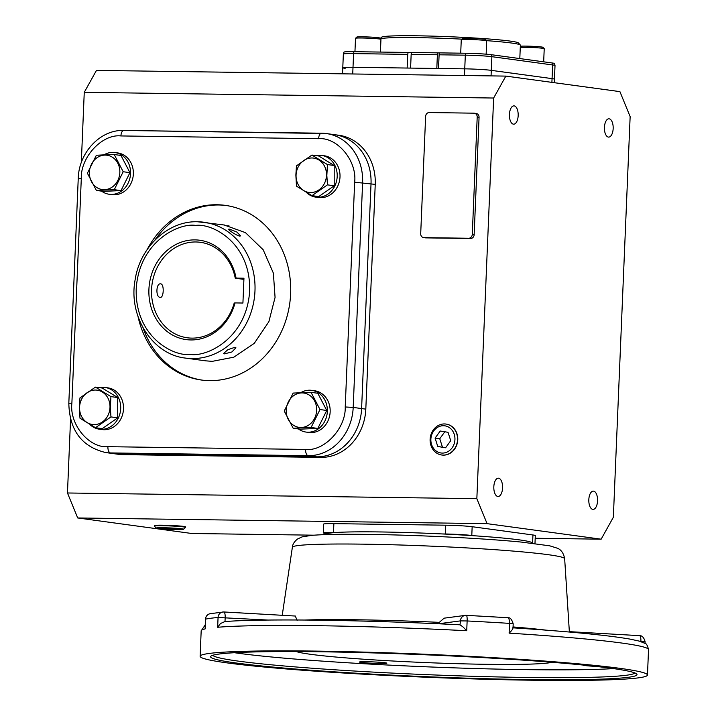 <?xml version="1.0" encoding="UTF-8"?>
<svg xmlns="http://www.w3.org/2000/svg" width="716" height="716" viewBox="0 0 716 716"><rect width="100%" height="100%" fill="white"/><g stroke="black" fill="none" stroke-linecap="round" stroke-linejoin="round"><path stroke-width="1.07" d="M519.807 58.569L520.371 45.162A70.508 3.607 -177.6 0 0 520.29 44.974A70.508 3.607 -177.6 0 0 486.558 40.651M461.927 39.147A70.508 3.607 -177.6 0 0 416.265 37.626A70.508 3.607 -177.6 0 0 380.375 38.727M520.29 44.974L518.411 42.942A68.557 3.508 -177.6 0 0 417.276 35.8A68.557 3.508 -177.6 0 0 381.61 37.205L380.187 38.512M439.105 54.801L439.302 52.877L465.651 53.244L465.319 55.168L439.105 54.801L438.532 68.485L464.747 68.843A19.583 1.002 2.4 0 1 491.283 70.356L552.063 78.626A19.583 1.002 2.4 0 1 554.444 79.207A19.583 1.002 -177.6 0 0 552.063 78.626L551.902 82.376M411.163 54.416L410.59 68.092L436.814 68.459L437.387 54.774L411.163 54.416L411.44 52.492L437.852 52.859L437.387 54.774M345.157 68.324A19.583 1.002 2.4 0 1 342.785 67.743A19.583 1.002 2.4 0 1 353.006 67.295L407.153 68.047L407.726 54.362L353.579 53.611L353.91 51.695L408.12 52.447L407.726 54.362M439.302 52.984L437.852 52.859M343.358 54.067A19.583 1.002 2.4 0 1 353.579 53.611L353.006 67.295A19.583 1.002 -177.6 0 0 342.785 67.743L343.358 54.067L343.975 52.107A19.064 0.976 2.4 0 1 353.91 51.695M408.12 52.447L411.431 52.537M465.651 53.244A19.064 0.976 2.4 0 1 491.48 54.72L552.26 62.99A19.064 0.976 2.4 0 1 554.56 63.527L555.016 65.532A19.583 1.002 2.4 0 0 552.636 64.95L552.063 78.626L491.283 70.356A19.583 1.002 -177.6 0 0 464.747 68.843L464.469 75.529M300.711 427.488A17.327 15.179 -82.2 0 0 316.642 410.411A17.327 15.179 -82.2 0 0 302.161 392.914A17.327 15.179 -82.2 0 0 286.23 409.982A17.327 15.179 -82.2 0 0 300.711 427.488M300.765 427.819L311.075 427.497L319.998 409.543L311.03 392.341L293.148 393.084L284.225 411.038L293.184 428.24L300.765 427.819M293.184 428.24L299.941 429.161L317.832 428.419L326.756 410.465L317.788 393.254L311.03 392.341M319.998 409.543L326.756 410.465M311.075 427.497L317.832 428.419M306.027 432.07L308.829 432.455A21.059 18.455 -82.2 0 0 330.157 411.843A21.059 18.455 -82.2 0 0 314.512 390.73L311.702 390.345A21.059 18.455 97.8 0 1 327.346 411.467A21.059 18.455 97.8 0 1 306.027 432.07A21.059 18.455 97.8 0 1 298.411 428.947M300.765 392.654A21.059 18.455 97.8 0 1 311.702 390.345M444.466 423.944A15.609 13.685 97.8 0 1 446.659 424.176A15.609 13.685 97.8 0 1 457.426 440.966A15.609 13.685 97.8 0 1 443.159 455.099A15.609 13.685 97.8 0 1 442.452 455.072A15.609 13.685 97.8 0 1 430.137 438.926A15.609 13.685 97.8 0 1 444.466 423.944M443.481 425.716A13.711 12.011 97.8 0 1 454.937 439.57A13.711 12.011 97.8 0 1 442.336 453.085A13.711 12.011 97.8 0 1 430.871 439.23A13.711 12.011 97.8 0 1 443.481 425.716M450.731 440.689L448.037 432.303L440.215 431.023L435.086 438.12L437.771 446.498L445.603 447.777L450.731 440.689M437.771 446.498L445.683 447.661M435.086 438.12L439.758 438.756L442.452 447.133M444.806 431.775L439.758 438.756M156.195 528.095L154.379 526.117A15.609 0.797 2.4 0 1 154.361 526.081A15.609 0.797 2.4 0 1 162.505 525.714A15.609 0.797 2.4 0 1 183.663 526.922A15.609 0.797 2.4 0 1 185.551 527.388A15.609 0.797 2.4 0 1 185.534 527.423L183.556 529.24A13.711 0.698 2.4 0 1 172.896 529.437A13.711 0.698 2.4 0 1 157.842 528.462A13.711 0.698 2.4 0 1 156.195 528.095A13.711 0.698 2.4 0 1 166.175 527.799A13.711 0.698 2.4 0 1 181.909 528.793A13.711 0.698 2.4 0 1 183.556 529.24M178.311 528.82L161.44 528.444L178.311 528.82M176.906 529.213L176.933 528.703M168.475 529.026L168.511 528.166M520.326 46.272A11.456 0.591 -177.6 0 1 529.822 46.209A11.456 0.591 -177.6 0 1 541.618 46.996A11.456 0.591 -177.6 0 1 542.997 47.31L544.214 48.625A12.727 0.653 -177.6 0 0 544.214 48.625A12.727 0.653 -177.6 0 0 542.683 48.285A12.727 0.653 -177.6 0 0 531.451 47.471A12.727 0.653 -177.6 0 0 520.281 47.354M99.372 429.197L102.173 429.582A21.059 18.455 -82.2 0 0 104.133 429.725A21.059 18.455 -82.2 0 0 123.421 410.089A21.059 18.455 -82.2 0 0 107.856 387.848L105.046 387.472A21.059 18.455 97.8 0 1 120.619 409.704A21.059 18.455 97.8 0 1 101.332 429.34A21.059 18.455 97.8 0 1 99.372 429.197A21.059 18.455 97.8 0 1 90.01 424.615M99.506 387.669A21.059 18.455 97.8 0 1 103.095 387.32A21.059 18.455 97.8 0 1 105.046 387.472M109.217 194.269L112.018 194.645A21.059 18.455 -82.2 0 0 133.346 174.042A21.059 18.455 -82.2 0 0 117.701 152.92L114.9 152.535A21.059 18.455 97.8 0 1 130.536 173.657A21.059 18.455 97.8 0 1 109.217 194.269A21.059 18.455 97.8 0 1 101.6 191.145M103.954 154.853A21.059 18.455 97.8 0 1 114.9 152.535M315.872 197.142L318.683 197.518A21.059 18.455 -82.2 0 0 320.634 197.67A21.059 18.455 -82.2 0 0 339.93 178.033A21.059 18.455 -82.2 0 0 324.357 155.793L321.556 155.417A21.059 18.455 97.8 0 1 337.12 177.649A21.059 18.455 97.8 0 1 317.832 197.285A21.059 18.455 97.8 0 1 315.872 197.142A21.059 18.455 97.8 0 1 306.52 192.55M316.007 155.614A21.059 18.455 97.8 0 1 319.596 155.265A21.059 18.455 97.8 0 1 321.556 155.417M79.574 407.109A17.327 15.179 -82.2 0 0 94.056 424.606A17.327 15.179 -82.2 0 0 109.987 407.529A17.327 15.179 -82.2 0 0 95.505 390.032A17.327 15.179 -82.2 0 0 79.574 407.109M79.36 407.118L79.977 418.207L95.479 427.712L110.953 416.918L110.345 407.547L110.926 396.619L95.425 387.114L79.95 397.908L79.36 407.118M95.479 427.712L102.236 428.633L117.71 417.84L117.692 397.541L102.191 388.036L95.425 387.114M110.926 396.619L117.692 397.541M110.953 416.918L117.71 417.84M105.35 155.104A17.327 15.179 -82.2 0 0 89.419 172.18A17.327 15.179 -82.2 0 0 103.901 189.677A17.327 15.179 -82.2 0 0 119.832 172.601A17.327 15.179 -82.2 0 0 105.35 155.104M105.431 154.79L96.338 155.274L87.415 173.227L96.374 190.429L114.265 189.686L123.188 171.733L114.22 154.531L105.431 154.79M96.374 190.429L103.131 191.351L121.022 190.608L129.945 172.654L120.977 155.453L114.22 154.531M129.945 172.654L123.188 171.733M114.265 189.686L121.022 190.608M326.487 175.474A17.327 15.179 -82.2 0 0 312.006 157.976A17.327 15.179 -82.2 0 0 296.075 175.053A17.327 15.179 -82.2 0 0 310.556 192.55A17.327 15.179 -82.2 0 0 326.487 175.474M326.845 175.492L327.436 164.564L311.934 155.059L296.451 165.852L295.86 175.062L296.478 186.151L311.979 195.656L327.454 184.862L326.845 175.492M311.979 195.656L318.736 196.578L334.211 185.784L334.193 165.486L318.692 155.981L311.934 155.059M327.436 164.564L334.193 165.486M327.454 184.862L334.211 185.784M380.42 52.062L380.948 39.362A12.727 0.653 -177.6 0 0 380.93 39.326A12.727 0.653 -177.6 0 0 379.399 38.986A12.727 0.653 -177.6 0 0 365.429 38.073A12.727 0.653 -177.6 0 0 355.53 38.261A12.727 0.653 -177.6 0 0 355.512 38.297L354.948 51.704M380.93 39.326L379.713 38.011A11.456 0.591 -177.6 0 0 378.343 37.697A11.456 0.591 -177.6 0 0 365.76 36.883A11.456 0.591 -177.6 0 0 356.854 37.053L355.53 38.261M461.283 39.738L462.608 38.521A11.456 0.591 -177.6 0 1 468.568 38.288A11.456 0.591 -177.6 0 1 485.475 39.478L486.692 40.803A12.727 0.653 -177.6 0 0 486.692 40.803A12.727 0.653 -177.6 0 0 467.915 39.47A12.727 0.653 -177.6 0 0 461.283 39.738A12.727 0.653 -177.6 0 0 461.265 39.765L460.71 53.181M185.56 526.904A15.609 0.797 -177.6 0 0 185.578 526.869A15.609 0.797 -177.6 0 0 183.681 526.403A15.609 0.797 -177.6 0 0 166.148 525.284A15.609 0.797 -177.6 0 0 154.379 525.562A15.609 0.797 -177.6 0 0 154.396 525.598M441.835 455.009A15.609 13.685 -82.2 0 0 441.96 455.027A15.609 13.685 -82.2 0 0 443.41 455.134A15.609 13.685 -82.2 0 0 457.712 440.573A15.609 13.685 -82.2 0 0 446.166 424.087A15.609 13.685 -82.2 0 0 446.041 424.069M509.434 114.435A9.156 4.386 -89.2 0 1 513.927 105.87A9.156 4.386 -89.2 0 1 518.169 115.616A9.156 4.386 -89.2 0 1 513.676 124.181A9.156 4.386 -89.2 0 1 509.434 114.435M604.429 127.359A9.156 4.386 -89.2 0 1 608.922 118.802A9.156 4.386 -89.2 0 1 613.165 128.549A9.156 4.386 -89.2 0 1 608.672 137.105A9.156 4.386 -89.2 0 1 604.429 127.359M588.821 499.67A9.156 4.386 -89.2 0 1 593.313 491.113A9.156 4.386 -89.2 0 1 597.556 500.86A9.156 4.386 -89.2 0 1 593.063 509.416A9.156 4.386 -89.2 0 1 588.821 499.67M493.825 486.737A9.156 4.386 -89.2 0 1 498.327 478.181A9.156 4.386 -89.2 0 1 502.569 487.927A9.156 4.386 -89.2 0 1 498.067 496.492A9.156 4.386 -89.2 0 1 493.825 486.737M613.352 517.256L630.143 116.61L619.913 91.63L505.845 76.102L493.637 98.029L476.847 498.676L487.086 523.656L601.154 539.184L613.352 517.256M476.847 498.676L67.465 492.984L77.704 517.963L191.772 533.492L313.885 535.183M535.201 538.262L601.154 539.184M77.704 517.963L487.086 523.656M534.977 543.56L535.308 535.559A19.583 1.002 -177.6 0 0 532.937 534.977L472.157 526.707A19.583 1.002 -177.6 0 0 445.62 525.195L333.871 523.638A19.583 1.002 -177.6 0 0 323.659 524.094L323.283 532.892A19.583 1.002 2.4 0 1 333.504 532.435L336.395 532.471M493.637 98.029L84.255 92.337L81.311 162.586M70.553 419.334L67.465 492.984M365.813 409.14L361.607 408.567A48.965 42.906 97.8 0 1 316.579 456.826L308.166 455.68A5.88 2.81 -89.2 0 1 305.607 449.433L107.901 446.686C89.106 448.35 69.3 424.409 71.886 403.162L81.302 178.409C80.505 157.108 102.299 133.758 120.923 135.942L318.629 138.689A5.88 2.81 -89.2 0 1 321.52 133.194A5.88 2.81 -89.2 0 1 321.681 133.203A48.965 42.906 97.8 0 1 326.236 133.543L334.649 134.689A48.965 42.906 97.8 0 1 371.022 183.806L361.607 408.567L371.022 183.806A48.965 42.906 97.8 0 0 334.649 134.689L338.856 135.261A48.965 42.906 97.8 0 1 375.238 184.379L365.813 409.14A48.965 42.906 97.8 0 1 320.786 457.399L123.08 454.651A48.965 42.906 97.8 0 1 118.525 454.311L105.905 452.593A48.965 42.906 97.8 0 0 110.461 452.933L118.874 454.078A48.965 42.906 97.8 0 1 114.318 453.738A48.965 42.906 97.8 0 0 118.874 454.078L316.579 456.826L118.874 454.078L123.08 454.651M475.791 113.423A3.92 3.437 97.8 0 1 476.158 113.45A3.92 3.437 97.8 0 1 479.067 117.379L474.153 234.642A3.92 3.437 97.8 0 1 470.546 238.509L425.85 237.882A3.92 3.437 97.8 0 1 425.483 237.855L423.621 237.605A3.92 3.437 97.8 0 1 420.704 233.676L425.626 116.413A3.92 3.437 97.8 0 1 429.224 112.546L473.92 113.173A3.92 3.437 97.8 0 1 474.287 113.2A3.92 3.437 97.8 0 1 477.196 117.129L472.283 234.392A3.92 3.437 97.8 0 1 468.676 238.249L423.979 237.631A3.92 3.437 97.8 0 1 423.621 237.605M505.845 76.102L96.463 70.41L84.255 92.337M327.23 533.68L325.664 533.465A19.583 1.002 2.4 0 1 323.283 532.892M442.363 533.948L445.254 533.993A19.583 1.002 2.4 0 1 471.79 535.505L473.365 535.711M352.72 73.972L353.006 67.295L464.747 68.843L465.319 55.168A19.583 1.002 2.4 0 1 491.865 56.68L552.636 64.95A3.92 3.437 97.8 0 0 552.26 62.99M227.357 225.809A68.557 60.072 97.8 0 1 229.031 225.862M229.684 229.21L236.826 232.02L240.639 235.877L239.69 236.101C236.011 235.439 225.388 228.118 229.684 229.21L228.807 229.326M235.036 347.251L235.913 347.761L231.939 351.95L224.466 353.865L223.634 353.444L227.813 349.721L235.036 347.251M160.688 283.858C164.42 284.001 163.821 298.33 160.124 297.364C155.488 297.203 156.079 282.874 160.688 283.858L160.5 283.84M235.045 302.922L242.921 303.029L243.959 278.211L236.083 278.103A50.138 43.936 -82.2 0 0 195.029 239.887A50.138 43.936 -82.2 0 0 148.919 289.309A50.138 43.936 -82.2 0 0 190.832 339.948A50.138 43.936 -82.2 0 0 235.045 302.922L234.204 303.029A48.187 42.226 97.8 0 1 191.852 338.122A48.187 42.226 97.8 0 1 187.368 337.791A48.187 42.226 97.8 0 1 151.738 286.901A48.187 42.226 97.8 0 1 195.88 241.972A48.187 42.226 97.8 0 1 200.364 242.303A48.187 42.226 97.8 0 1 235.242 278.202L243.914 279.383M236.083 278.103L235.242 278.202M138.018 316.526A88.14 77.239 -82.2 0 0 201.384 380.017A88.14 77.239 -82.2 0 0 209.582 380.635A88.14 77.239 -82.2 0 0 290.32 298.438A88.14 77.239 -82.2 0 0 225.155 205.349A88.14 77.239 -82.2 0 0 216.957 204.74A88.14 77.239 -82.2 0 0 147.129 249.607M226.086 205.483A88.14 77.239 -82.2 0 0 218.819 204.991A88.14 77.239 -82.2 0 0 154.88 240.137M120.923 135.942A5.88 2.81 -89.2 0 1 123.814 130.446L326.236 133.543A48.965 42.906 97.8 0 1 362.609 182.661L353.194 407.422L361.607 408.567A48.965 42.906 97.8 0 1 316.579 456.826L320.786 457.399M142.958 327.722A88.14 77.239 -82.2 0 0 202.315 380.142M224.144 224.985L245.454 232.646L263.175 249.759L273.369 273.109L275.069 297.417L268.876 321.663L254.296 343.313L233.81 357.186L212.267 361.347L205.662 360.837M296.352 651.56A129.506 6.632 -177.6 0 0 486.021 664.296A129.506 6.632 -177.6 0 0 551.955 662.273M613.549 668.601A211.435 10.821 2.4 0 1 525.132 669.621A211.435 10.821 2.4 0 1 234.454 652.715M634.949 672.968A211.435 10.821 2.4 0 1 524.801 677.434A211.435 10.821 2.4 0 1 212.759 655.274M583.388 665.075A13.711 0.698 -177.6 0 0 583.307 665.155A13.711 0.698 -177.6 0 0 595.64 666.363M366.601 661.718A13.711 0.698 -177.6 0 0 359.45 662.04A13.711 0.698 -177.6 0 0 379.686 663.499A13.711 0.698 -177.6 0 0 386.846 663.186A13.711 0.698 -177.6 0 0 366.601 661.718M525.66 679.52A213.395 10.928 2.4 0 1 309.983 670.14A213.395 10.928 2.4 0 1 210.889 656.169A213.395 10.928 2.4 0 1 321.923 651.793A213.395 10.928 2.4 0 1 636.748 674.024A213.395 10.928 2.4 0 1 525.66 679.52M304.918 620.038A144.381 7.393 2.4 0 1 356.398 619.761A144.381 7.393 2.4 0 1 439.338 622.365L444.09 618.177L465.266 615.384A5.88 5.63 -97.5 0 1 466.277 615.348L507.572 617.693A5.88 2.202 -86.4 0 1 507.689 617.693L466.34 615.339A5.88 1.083 93 0 1 467.136 620.96A223.875 11.465 2.4 0 1 509.532 623.376A5.88 2.202 -86.4 0 0 507.689 617.693L508.378 617.783C510.24 617.514 511.851 619.519 513.193 623.806L509.532 623.376L509.121 633.15C512.021 630.393 513.247 628.612 512.79 627.825M316.92 651.113A223.875 11.465 2.4 0 1 647.47 675.027A223.875 11.465 2.4 0 1 530.654 680.2A223.875 11.465 2.4 0 1 200.113 656.277A223.875 11.465 2.4 0 1 316.92 651.113M462.975 626.921L460.048 624.817L460.406 620.888L467.136 620.96L466.725 630.733L462.975 626.921M460.137 624.817C364.632 619.949 262.817 618.517 224.914 621.569L220.447 623.547L217.655 627.27L218.067 617.496L268.16 620.065M205.438 619.197L205.125 628.917L205.438 619.197C205.725 616.342 207.255 614.516 210.003 613.71A5.88 5.764 77.2 0 0 205.537 619.143A223.875 11.465 2.4 0 1 218.067 617.496A5.88 5.442 -94.8 0 1 223.75 611.974A5.88 1.647 93.3 0 1 223.839 611.965A5.88 1.647 93.3 0 1 225.173 617.613L225.003 621.56M223.929 611.983L295.413 616.046L223.839 611.965L210.003 613.71M295.287 616.046L297.185 620.387M439.338 622.365L439.212 623.681L460.406 620.888A5.88 5.63 -97.5 0 1 465.266 615.384L466.34 615.339A5.88 1.083 93 0 0 466.277 615.348M326.362 534.575L326.38 534.315A102.827 5.263 2.4 0 1 380.026 531.943A102.827 5.263 2.4 0 1 531.854 542.925L531.845 543.193M491.48 54.72A3.92 3.437 97.8 0 1 491.865 56.68L491.06 75.896M333.504 532.435L333.871 523.638M445.254 533.993L445.62 525.195M471.79 535.505L472.157 526.707M532.588 543.274L532.937 534.977M318.629 138.689C337.424 137.024 357.23 160.966 354.653 182.213L375.238 184.379M425.85 237.882L423.979 237.631M470.546 238.509L468.676 238.249M474.153 234.642L472.283 234.392M479.067 117.379L477.196 117.129M197.67 221.772A68.557 60.072 97.8 0 1 204.042 222.246A68.557 60.072 97.8 0 1 254.735 294.652A68.557 60.072 97.8 0 1 191.933 358.573A68.557 60.072 97.8 0 1 185.551 358.098M190.232 354.411C173.523 356.774 134.975 336.878 136.201 289.13C138.976 241.408 179.152 222.604 195.638 225.424C212.339 223.061 250.886 242.957 249.66 290.705C246.886 338.435 206.718 357.239 190.232 354.411M354.653 182.213L345.228 406.965L353.194 407.422A48.965 42.906 97.8 0 1 308.166 455.68L110.461 452.933A5.88 2.81 90.8 0 1 107.901 446.686M81.302 178.409L78.241 178.544C78.724 152.705 100.231 129.515 123.814 130.446A5.88 2.81 -89.2 0 1 123.975 130.455L321.35 133.203M71.886 403.162L68.817 403.296C69.524 430.495 81.892 446.918 105.905 452.593M345.228 406.965C346.025 428.257 324.241 451.617 305.607 449.433M363.468 544.16A136.264 6.972 -177.6 0 0 292.37 547.275C292.549 544.437 294.24 541.708 297.444 539.067L302.107 536.875L311.675 535.362C323.659 534.369 342.821 534.047 369.152 534.413C418.019 535.04 484.204 538.369 521.534 542.102L549.772 545.834L557.558 548.277C561.246 549.825 563.617 553.298 564.655 558.686A136.264 6.972 -177.6 0 0 363.468 544.16M513.059 626.939A144.381 7.393 2.4 0 1 546.066 630.143M647.47 675.027L648.535 649.627A223.875 11.465 -177.6 0 0 509.121 633.15M466.725 630.733A223.875 11.465 -177.6 0 0 317.985 625.703A223.875 11.465 -177.6 0 0 217.655 627.27M569.354 631.655L639.469 635.647A5.88 1.647 -86.7 0 1 639.558 635.647L569.354 631.646M639.657 641.223L640.892 641.294A5.88 1.647 -86.7 0 0 639.558 635.647C638.287 635.924 643.156 633.902 645.098 641.76L640.874 641.59M205.125 628.917A223.875 11.465 -177.6 0 0 201.178 630.877L205.188 624.978M554.291 82.698L555.016 65.532M447.5 424.346L446.659 424.176M443.302 455.134L442.452 455.072M185.56 526.833L185.551 527.388M154.396 525.526L154.361 526.081M544.223 48.661L543.677 61.818M486.71 40.83L486.146 54.174M474.287 113.2L476.158 113.45M342.785 67.743L342.525 73.838M206.136 360.9L185.56 358.098C152.427 354.563 128.173 316.436 135.118 279.849C139.897 247.145 168.036 220.698 197.562 221.763L224.618 225.048M68.817 403.296L78.241 178.544M564.655 558.686L569.372 632.031M292.37 547.275L282.229 615.295M200.113 656.277L201.178 630.877M513.014 628.174L513.193 623.806M512.692 627.816C568.495 631.44 607.669 635.217 630.205 639.137L639.281 641.115L644.892 643.326C646.297 643.344 647.515 645.438 648.535 649.627M645.027 643.407L645.098 641.76"/></g></svg>
